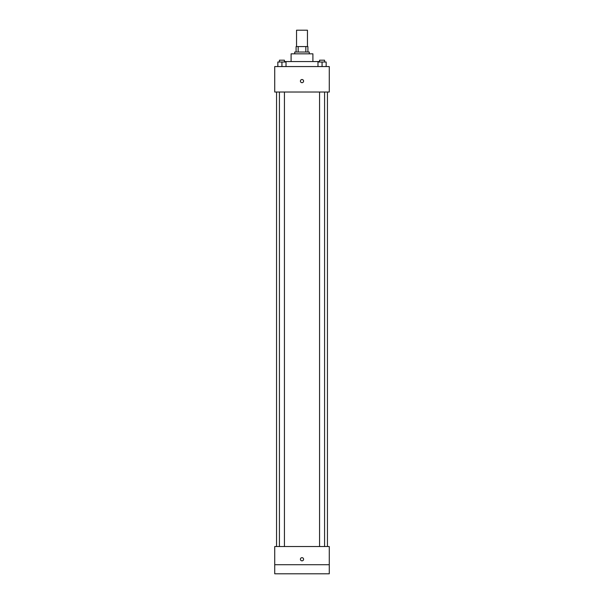<?xml version="1.0" encoding="UTF-8"?>
<svg xmlns="http://www.w3.org/2000/svg" width="604" height="604" viewBox="0 0 604 604"><rect width="100%" height="100%" fill="white"/><g stroke="black" fill="none" stroke-linecap="round" stroke-linejoin="round"><path stroke-width="0.91" d="M307.451 46.561L307.451 30.2L296.549 30.2L296.549 46.561M298.172 52.02L298.172 46.561L296.088 46.561L296.088 52.02L296.088 46.561M298.172 46.561L307.912 46.561L307.912 52.02M305.828 52.02L305.828 46.561M294.729 53.831L294.729 52.02L309.271 52.02L309.271 53.831M291.09 61.563L291.09 53.831L312.91 53.831L312.91 61.563M284.726 62.016L284.726 61.563L319.274 61.563L319.274 62.016M274.729 66.561L329.271 66.561L329.271 92.012L274.729 92.012L274.729 66.561M302 82.695A1.593 1.593 0 0 1 300.626 80.309A1.593 1.593 0 0 1 303.374 80.309A1.593 1.593 0 0 1 302 82.695M274.729 546.529L329.271 546.529L329.271 573.8L274.729 573.8L274.729 546.529M302 560.844A1.593 1.593 0 0 1 300.626 558.458A1.593 1.593 0 0 1 303.374 558.458A1.593 1.593 0 0 1 302 560.844M274.729 564.71L329.271 564.71M317.983 66.561L317.983 62.016L326.16 62.016L326.16 66.561L326.16 62.016M322.068 66.561L322.068 62.016M324.582 62.016L324.582 60.196L319.561 60.196L319.561 62.016M277.84 66.561L277.84 62.016L286.017 62.016L286.017 66.561L286.017 62.016M281.932 66.561L281.932 62.016M284.439 62.016L284.439 60.196L279.418 60.196L279.418 62.016M327.451 546.529L327.451 92.012M276.549 546.529L276.549 92.012M319.561 92.012L319.561 546.529M324.582 92.012L324.582 546.529M284.439 546.529L284.439 92.012M279.418 546.529L279.418 92.012"/></g></svg>
